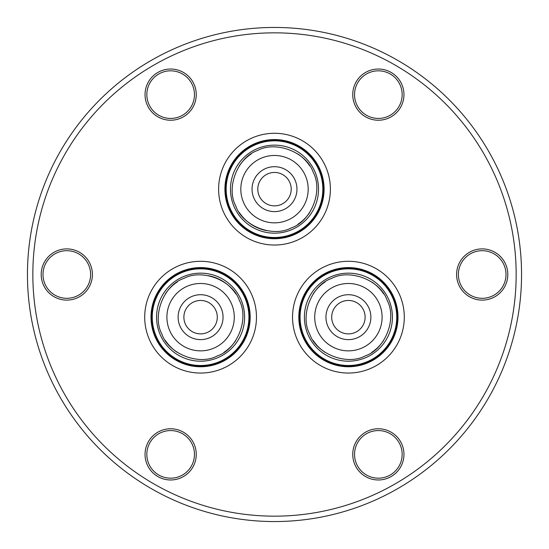 <?xml version="1.0" encoding="UTF-8"?>
<svg xmlns="http://www.w3.org/2000/svg" width="549" height="549" viewBox="0 0 549 549"><rect width="100%" height="100%" fill="white"/><g stroke="black" fill="none" stroke-linecap="round" stroke-linejoin="round"><path stroke-width="0.82" d="M251.222 153.926A42.225 42.225 0 0 0 239.35 165.764A42.225 42.225 0 0 1 251.222 153.926M309.718 165.86A42.225 42.225 0 0 0 297.894 154.001A42.225 42.225 0 0 1 309.718 165.86M235.754 205.93C242.418 225.907 272.743 237.909 291.279 227.904C311.249 221.233 323.251 190.915 313.246 172.379C306.582 152.402 276.257 140.4 257.721 150.405C237.751 157.076 225.749 187.401 235.754 205.93M234.1 206.644A44.023 44.023 0 0 0 274.5 233.174A44.023 44.023 0 0 0 314.9 171.665A44.023 44.023 0 0 0 274.5 145.135A44.023 44.023 0 0 0 234.1 206.644M325.138 281.946A42.225 42.225 0 0 0 313.259 293.777A42.225 42.225 0 0 1 325.138 281.946M383.627 293.88A42.225 42.225 0 0 0 371.803 282.021A42.225 42.225 0 0 1 383.627 293.88M309.663 333.95C316.327 353.92 346.652 365.922 365.188 355.917C385.158 349.253 397.167 318.928 387.155 300.399C380.491 280.422 350.166 268.42 331.637 278.425C311.66 285.089 299.658 315.414 309.663 333.95M308.016 334.664A44.023 44.023 0 0 0 348.409 361.194A44.023 44.023 0 0 0 388.809 299.685A44.023 44.023 0 0 0 348.409 273.155A44.023 44.023 0 0 0 308.016 334.664M177.313 281.946A42.225 42.225 0 0 0 165.441 293.777A42.225 42.225 0 0 1 177.313 281.946M208.586 275.715A42.225 42.225 0 0 1 235.802 293.88A42.225 42.225 0 0 0 223.978 282.021M161.845 333.95C168.509 353.92 198.834 365.922 217.363 355.917C237.34 349.253 249.342 318.928 239.337 300.399C232.673 280.422 202.348 268.42 183.812 278.425C163.842 285.089 151.833 315.414 161.845 333.95M160.191 334.664A44.023 44.023 0 0 0 200.591 361.194A44.023 44.023 0 0 0 240.984 299.685A44.023 44.023 0 0 0 200.591 273.155A44.023 44.023 0 0 0 160.191 334.664M274.5 205.868A16.71 16.71 0 0 1 257.79 189.158A16.71 16.71 0 0 1 274.5 172.448A16.71 16.71 0 0 1 291.21 189.158A16.71 16.71 0 0 1 274.5 205.868M274.5 166.697A22.461 22.461 0 0 1 296.961 189.158A22.461 22.461 0 0 1 274.5 211.612A22.461 22.461 0 0 1 252.039 189.158A22.461 22.461 0 0 1 274.5 166.697M239.282 212.449A42.225 42.225 0 0 0 266.505 230.614A42.225 42.225 0 0 1 239.282 212.449A42.225 42.225 0 0 0 251.106 224.308M274.5 222.846A33.688 33.688 0 0 0 308.188 189.158A33.688 33.688 0 0 0 274.5 155.47A33.688 33.688 0 0 0 240.812 189.158A33.688 33.688 0 0 0 274.5 222.846M274.5 237.491A48.333 48.333 0 0 0 322.833 189.158A48.333 48.333 0 0 0 274.5 140.825A48.333 48.333 0 0 0 226.167 189.158A48.333 48.333 0 0 0 274.5 237.491M274.5 238.074A48.916 48.916 0 0 1 225.584 189.158A48.916 48.916 0 0 1 274.5 140.242A48.916 48.916 0 0 1 323.416 189.158A48.916 48.916 0 0 1 274.5 238.074M274.5 133.277A55.881 55.881 0 0 1 330.381 189.158A55.881 55.881 0 0 1 274.5 245.032A55.881 55.881 0 0 1 218.619 189.158A55.881 55.881 0 0 1 274.5 133.277M274.5 139.563A49.588 49.588 0 0 0 224.912 189.158A49.588 49.588 0 0 0 274.5 238.746A49.588 49.588 0 0 0 324.088 189.158A49.588 49.588 0 0 0 274.5 139.563M348.409 333.881A16.71 16.71 0 0 1 331.699 317.171A16.71 16.71 0 0 1 348.409 300.461A16.71 16.71 0 0 1 365.119 317.171A16.71 16.71 0 0 1 348.409 333.881M348.409 294.71A22.461 22.461 0 0 1 370.87 317.171A22.461 22.461 0 0 1 348.409 339.632A22.461 22.461 0 0 1 325.948 317.171A22.461 22.461 0 0 1 348.409 294.71M313.198 340.469A42.225 42.225 0 0 0 325.022 352.321A42.225 42.225 0 0 1 313.198 340.469A42.225 42.225 0 0 0 325.022 352.321M348.409 350.859A33.688 33.688 0 0 0 382.097 317.171A33.688 33.688 0 0 0 348.409 283.483A33.688 33.688 0 0 0 314.721 317.171A33.688 33.688 0 0 0 348.409 350.859M348.409 365.504A48.333 48.333 0 0 0 396.742 317.171A48.333 48.333 0 0 0 348.409 268.838A48.333 48.333 0 0 0 300.077 317.171A48.333 48.333 0 0 0 348.409 365.504M348.409 366.087A48.916 48.916 0 0 1 299.493 317.171A48.916 48.916 0 0 1 348.409 268.255A48.916 48.916 0 0 1 397.325 317.171A48.916 48.916 0 0 1 348.409 366.087M348.409 261.297A55.881 55.881 0 0 1 404.29 317.171A55.881 55.881 0 0 1 348.409 373.052A55.881 55.881 0 0 1 292.535 317.171A55.881 55.881 0 0 1 348.409 261.297M348.409 267.583A49.588 49.588 0 0 0 298.821 317.171A49.588 49.588 0 0 0 348.409 366.759A49.588 49.588 0 0 0 397.998 317.171A49.588 49.588 0 0 0 348.409 267.583M200.591 333.881A16.71 16.71 0 0 1 183.881 317.171A16.71 16.71 0 0 1 200.591 300.461A16.71 16.71 0 0 1 217.301 317.171A16.71 16.71 0 0 1 200.591 333.881M200.591 294.71A22.461 22.461 0 0 1 223.052 317.171A22.461 22.461 0 0 1 200.591 339.632A22.461 22.461 0 0 1 178.13 317.171A22.461 22.461 0 0 1 200.591 294.71M165.373 340.469A42.225 42.225 0 0 0 177.197 352.321A42.225 42.225 0 0 1 165.373 340.469A42.225 42.225 0 0 0 177.197 352.321M200.591 350.859A33.688 33.688 0 0 0 234.279 317.171A33.688 33.688 0 0 0 200.591 283.483A33.688 33.688 0 0 0 166.903 317.171A33.688 33.688 0 0 0 200.591 350.859M200.591 365.504A48.333 48.333 0 0 0 248.923 317.171A48.333 48.333 0 0 0 200.591 268.838A48.333 48.333 0 0 0 152.258 317.171A48.333 48.333 0 0 0 200.591 365.504M200.591 366.087A48.916 48.916 0 0 1 151.675 317.171A48.916 48.916 0 0 1 200.591 268.255A48.916 48.916 0 0 1 249.507 317.171A48.916 48.916 0 0 1 200.591 366.087M200.591 261.297A55.881 55.881 0 0 1 256.465 317.171A55.881 55.881 0 0 1 200.591 373.052A55.881 55.881 0 0 1 144.71 317.171A55.881 55.881 0 0 1 200.591 261.297M200.591 267.583A49.588 49.588 0 0 0 151.002 317.171A49.588 49.588 0 0 0 200.591 366.759A49.588 49.588 0 0 0 250.179 317.171A49.588 49.588 0 0 0 200.591 267.583M352.746 454.373A25.604 25.604 0 0 1 378.35 428.769A25.604 25.604 0 0 1 403.954 454.373A25.604 25.604 0 0 1 378.35 479.977A25.604 25.604 0 0 1 352.746 454.373M402.156 454.373A23.806 23.806 0 0 0 378.35 430.567A23.806 23.806 0 0 0 354.544 454.373A23.806 23.806 0 0 0 378.35 478.179A23.806 23.806 0 0 0 402.156 454.373M145.046 94.627A25.604 25.604 0 0 1 170.65 69.023A25.604 25.604 0 0 1 196.254 94.627A25.604 25.604 0 0 1 170.65 120.231A25.604 25.604 0 0 1 145.046 94.627M194.456 94.627A23.806 23.806 0 0 0 170.65 70.821A23.806 23.806 0 0 0 146.844 94.627A23.806 23.806 0 0 0 170.65 118.433A23.806 23.806 0 0 0 194.456 94.627M352.746 94.627A25.604 25.604 0 0 1 378.35 69.023A25.604 25.604 0 0 1 403.954 94.627A25.604 25.604 0 0 1 378.35 120.231A25.604 25.604 0 0 1 352.746 94.627M402.156 94.627A23.806 23.806 0 0 0 378.35 70.821A23.806 23.806 0 0 0 354.544 94.627A23.806 23.806 0 0 0 378.35 118.433A23.806 23.806 0 0 0 402.156 94.627M41.196 274.5A25.604 25.604 0 0 1 66.8 248.896A25.604 25.604 0 0 1 92.404 274.5A25.604 25.604 0 0 1 66.8 300.104A25.604 25.604 0 0 1 41.196 274.5M90.606 274.5A23.806 23.806 0 0 0 66.8 250.694A23.806 23.806 0 0 0 42.994 274.5A23.806 23.806 0 0 0 66.8 298.306A23.806 23.806 0 0 0 90.606 274.5M456.596 274.5A25.604 25.604 0 0 1 482.2 248.896A25.604 25.604 0 0 1 507.804 274.5A25.604 25.604 0 0 1 482.2 300.104A25.604 25.604 0 0 1 456.596 274.5M506.006 274.5A23.806 23.806 0 0 0 482.2 250.694A23.806 23.806 0 0 0 458.394 274.5A23.806 23.806 0 0 0 482.2 298.306A23.806 23.806 0 0 0 506.006 274.5M145.046 454.373A25.604 25.604 0 0 1 170.65 428.769A25.604 25.604 0 0 1 196.254 454.373A25.604 25.604 0 0 1 170.65 479.977A25.604 25.604 0 0 1 145.046 454.373M194.456 454.373A23.806 23.806 0 0 0 170.65 430.567A23.806 23.806 0 0 0 146.844 454.373A23.806 23.806 0 0 0 170.65 478.179A23.806 23.806 0 0 0 194.456 454.373M516.163 274.5A241.663 241.663 0 0 1 274.5 516.163A241.663 241.663 0 0 1 32.837 274.5A241.663 241.663 0 0 1 274.5 32.837A241.663 241.663 0 0 1 516.163 274.5M521.55 274.5A247.05 247.05 0 0 1 274.5 521.55A247.05 247.05 0 0 1 27.45 274.5A247.05 247.05 0 0 1 274.5 27.45A247.05 247.05 0 0 1 521.55 274.5M223.862 352.403A42.225 42.225 0 0 0 235.741 340.565A42.225 42.225 0 0 1 223.862 352.403M371.687 352.403A42.225 42.225 0 0 0 383.559 340.565A42.225 42.225 0 0 1 371.687 352.403M297.778 224.383A42.225 42.225 0 0 0 309.65 212.545A42.225 42.225 0 0 1 297.778 224.383M314.9 171.665A44.023 44.023 0 0 0 274.5 145.135M388.809 299.685A44.023 44.023 0 0 0 348.409 273.155M240.984 299.685A44.023 44.023 0 0 0 200.591 273.155"/></g></svg>
